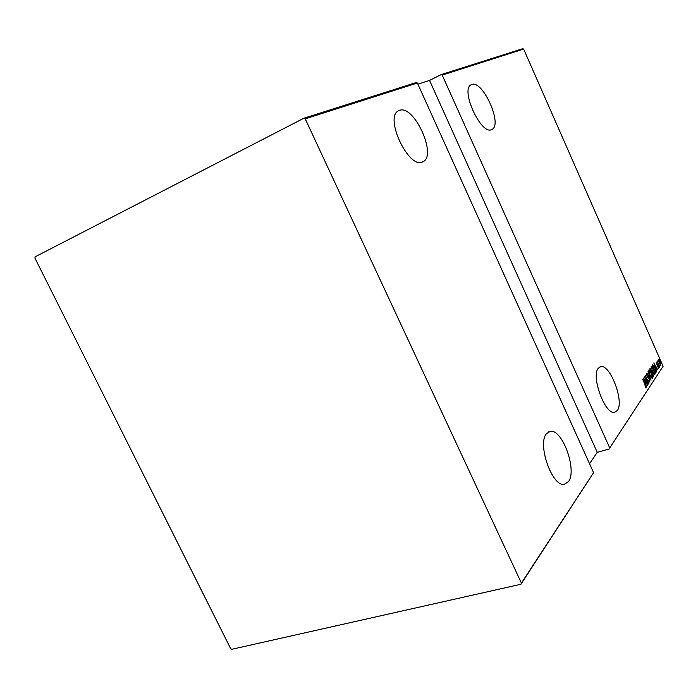 <?xml version="1.0" encoding="UTF-8"?>
<svg xmlns="http://www.w3.org/2000/svg" width="698" height="698" viewBox="0 0 698 698"><rect width="100%" height="100%" fill="white"/><g stroke="black" fill="none" stroke-linecap="round" stroke-linejoin="round"><path stroke-width="1.05" d="M617.311 410.529C624.492 401.655 610.087 363.745 600.664 366.712L598.395 368.178C590.7 375.943 605.14 415.17 614.668 412.326L617.311 410.529M491.776 129.488C503.171 125.343 482.798 79.546 471.7 84.528L471.246 84.728C459.79 89.126 481.323 135.918 491.75 129.505L491.776 129.488M568.442 481.629C577.438 470.269 562.204 428.424 550.181 431.399L546.578 433.615C536.945 443.535 552.031 487.021 564.228 484.342L568.442 481.629M422.796 161.823C437.672 156.195 414.036 104.046 399.378 110.406L398.645 110.729C383.76 116.828 409.019 170.059 422.744 161.849L422.796 161.823M661.399 363.579L661.242 362.759L661.399 363.579M659.889 365.865L659.732 365.045L659.889 365.865M658.947 367.288L658.79 366.467L658.947 367.288M653.843 362.89L657.83 369.896L656.443 367.811L655.946 368.561L656.766 371.493L653.843 362.89M652.429 371.537L651.374 366.302L653.677 369.608L654.881 374.695L652.429 371.537M649.969 375.21L648.922 369.923L651.243 373.256L652.447 378.386L649.969 375.21M650.021 382.059L648.878 380.881L648.8 380.314L649.664 381.239L649.306 379.511L646.837 375.952L646.383 373.587L647.238 374.512L647.351 375.158L646.662 374.477L646.924 375.76L649.419 379.363L649.847 382.111M643.495 378.124L647.648 385.322L646.208 383.185L645.667 383.996L646.514 387.032L643.495 378.124M644.987 384.834L642.71 379.276L645.126 384.746L646.086 388.036L645.362 387.573L644.987 384.834M648.032 384.738L644.359 376.85L648.014 381.919L645.327 375.428L648.878 383.455L645.231 378.412L647.866 384.79M650.99 380.253L646.915 373.081L650.327 378.7L648.032 371.432L651.016 380.218M653.232 376.859L649.733 368.928L650.135 368.457L652.953 373.535L653.232 376.859M656.024 372.627L655.649 373.194L652.185 365.324L652.787 364.653L654.96 367.872L656.024 372.627L655.509 372.863M656.172 362.742L658.275 366.642L658.668 368.736L656.172 362.742M659.566 367.261L657.071 361.581L657.542 362.262L657.394 360.962L659.566 367.261M658.502 360.831L658.537 359.313L660.177 361.66L660.884 365.333L658.502 360.831M663.1 366.302L523.64 49.087L442.2 75.096L609.738 447.959L663.1 366.302L609.738 447.959M34.9 258.042L230.672 648.643L231.753 649.297L520.926 584.261L521.406 583.1L305.218 118.843L303.857 118.241L35.083 256.847L34.9 258.042M521.406 583.1L593.588 472.659L520.926 584.261M303.857 118.241L416.217 82.538L417.378 83.027L593.588 472.659M417.378 83.027L305.218 118.843M442.2 75.096L441.084 74.634L429.549 80.418L417.893 84.17M441.084 74.634L522.671 48.703L523.64 49.087M429.549 80.418L597.235 452.33L609.302 448.945M597.235 452.33L589.566 463.751M645.58 387.25L645.676 387.922M645.606 382.705L645.929 383.272M645.423 383.804L646.208 383.185M645.781 382.443L644.202 379.66L645.353 383.08L645.781 382.443M646.252 373.945L646.697 374.451M649.55 381.291L649.62 381.954M648.704 370.132L649.332 370.769M649.925 375.096L652.08 377.583L652.028 378.447M648.904 370.917L650.082 375.053M652.08 377.583L651.138 373.413L649.114 370.856M649.899 368.692L650.353 369.312M651.164 372.174L651.941 372.61L651.443 372.793M652.822 375.934L653.564 376.362M649.978 369.486L651.321 372.13M651.391 372.017L650.344 369.373M653.136 375.646L652.848 373.692L652.019 372.592L651.679 372.941L652.979 375.882M651.164 366.511L651.784 367.131M652.377 371.423L654.515 373.901L654.462 374.747M651.365 367.288L652.534 371.38M654.515 373.901L653.572 369.766L651.574 367.227M652.525 364.836L653.162 365.499M655.71 371.702L655.57 372.767M652.647 365.979L655.405 372.226L655.797 371.292L654.855 368.029L653.206 365.508L652.49 366.022M655.867 367.349L656.172 367.898M655.71 368.378L656.443 367.811M656.041 367.087L654.515 364.373L655.64 367.68L656.041 367.087M656.146 363.135L656.766 363.204M658.258 368.055L658.336 368.527M658.362 359.566L659.174 359.828M659.226 362.925L660.613 365.229M658.38 360.203L660.081 361.808L660.517 364.609M658.738 360.089L659.374 362.873M599.896 366.956L600.664 366.712M548.785 431.818L550.181 431.399M651.941 377.679L651.478 377.819M650.44 369.286L650.004 369.425M651.993 372.592L651.539 372.741M654.384 373.997L653.921 374.137"/></g></svg>
